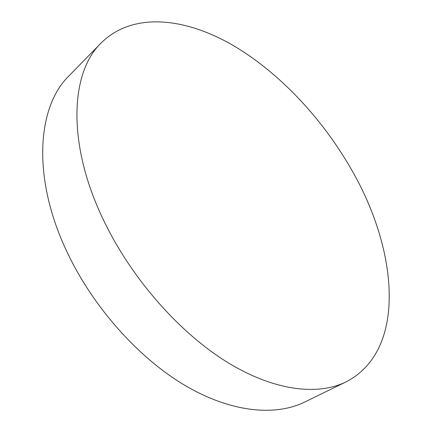 <?xml version="1.0" encoding="UTF-8"?>
<svg xmlns="http://www.w3.org/2000/svg" width="432" height="432" viewBox="0 0 432 432"><rect width="100%" height="100%" fill="white"/><g stroke="black" fill="none" stroke-linecap="round" stroke-linejoin="round"><path stroke-width="0.65" d="M351.923 170.392C397.543 249.458 407.738 350.131 345.973 381.931C317.542 395.831 273.947 390.971 226.919 362.011C180.004 332.975 132.964 280.049 105.219 223.582C66.28 145.238 70.06 72.565 101.255 42.854C132.71 11.88 184.102 17.577 231.26 44.35C278.726 71.75 322.331 118.287 351.923 170.392M345.973 381.931L304.684 402.052C275.319 416.394 231.509 412.657 185.29 385.598C139.19 358.457 93.911 308.173 67.889 253.751C31.363 178.297 37.022 106.52 69.152 75.703L101.255 42.854"/></g></svg>
